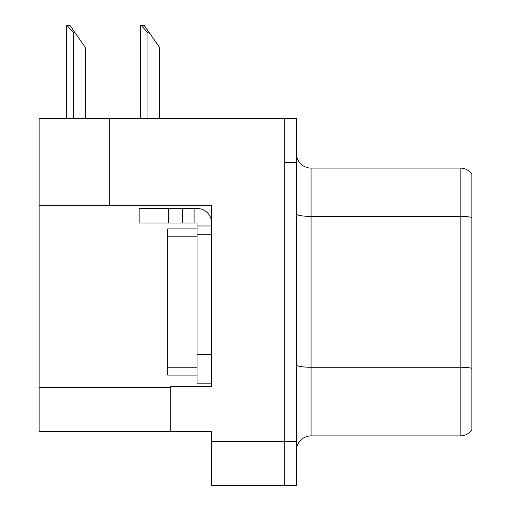 <?xml version="1.0" encoding="UTF-8"?>
<svg xmlns="http://www.w3.org/2000/svg" width="511" height="511" viewBox="0 0 511 511"><rect width="100%" height="100%" fill="white"/><g stroke="black" fill="none" stroke-linecap="round" stroke-linejoin="round"><path stroke-width="0.77" d="M211.643 205.652L211.643 386.629L170.712 386.629L170.712 431.361L211.643 431.361L211.643 485.45L284.736 485.45L284.736 441.593L284.736 485.45L296.431 485.45L296.431 441.593L284.736 441.593L284.736 118.526L109.316 118.526L109.316 205.652L211.643 205.652M109.316 118.526L39.143 118.526L39.143 205.652L109.316 205.652M39.143 205.652L39.143 431.361L170.712 431.361M296.431 450.51A14.621 14.621 0 0 1 311.052 435.896L460.162 435.896L460.162 168.081L311.052 168.081A14.621 14.621 0 0 1 296.431 153.46A14.621 14.621 0 0 0 311.052 168.081L311.052 435.896M284.736 118.526L296.431 118.526L296.431 162.377L284.736 162.377L284.736 441.593L211.643 441.593M471.857 173.925A14.621 14.621 0 0 0 460.162 168.081A14.621 14.621 0 0 1 471.857 173.925L471.857 430.045A14.621 14.621 0 0 1 460.162 435.896M296.431 162.377L296.431 441.593M141.317 25.55L144.281 25.55L149.404 32.857L147.941 32.857L141.317 25.55L140.634 25.55L140.634 118.526M159.636 118.526L159.636 47.478L149.404 32.857M67.056 25.55L70.02 25.55L75.136 32.857L73.68 32.857L67.056 25.55L66.373 25.55L66.373 118.526M85.375 118.526L85.375 47.478L75.136 32.857M168.368 223.045L168.368 208.431L139.133 208.431L139.133 223.045L197.022 223.045L197.022 225.971L211.643 225.971M168.368 208.431L197.022 208.431A14.621 14.621 0 0 1 211.643 223.052M197.022 383.85L211.643 383.85L197.022 383.85L197.022 225.971M194.097 223.045L194.097 208.431M211.643 234.741L197.022 234.741L197.029 228.896L167.787 228.896L167.787 375.08L197.022 375.08M182.408 223.045L182.408 208.431M39.143 387.504L170.712 387.504M471.857 217.418A14.621 2.536 180 0 0 460.162 216.402L311.052 216.402A14.621 2.536 0 0 1 296.431 213.86M471.857 368.278A14.621 2.536 180 0 0 460.162 367.262L311.052 367.262A14.621 2.536 -0 0 1 296.431 364.726M147.941 118.526L147.941 32.857M73.68 118.526L73.68 32.857M211.643 354.615L197.022 354.615M167.787 367.773L197.022 367.773M167.787 236.203L197.022 236.203"/></g></svg>
